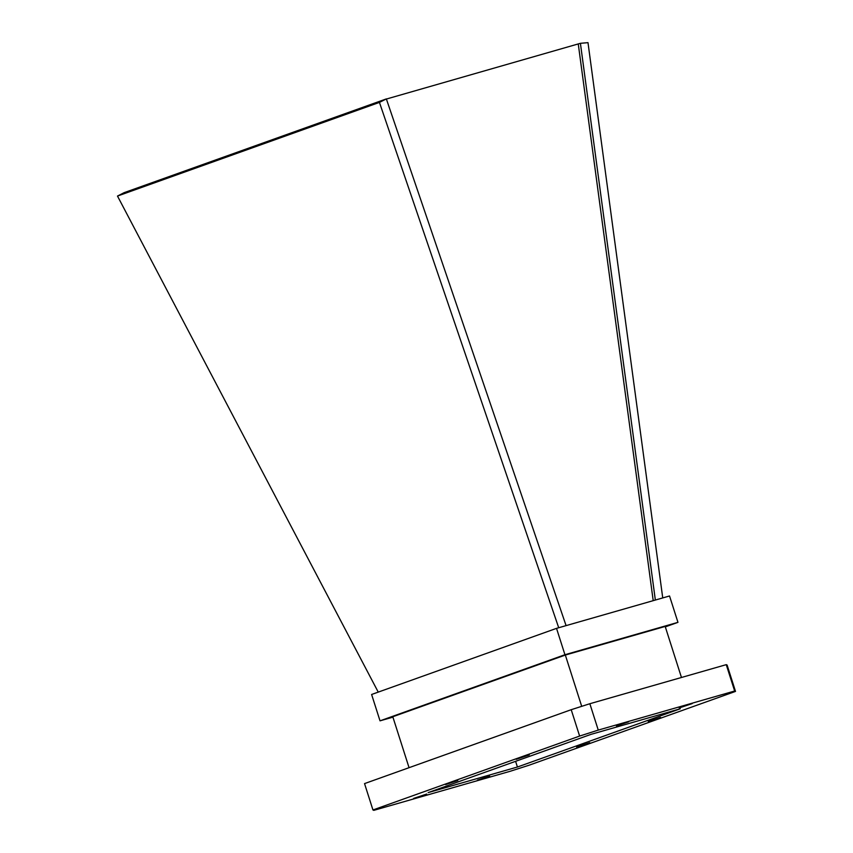<?xml version="1.0" encoding="UTF-8"?>
<svg xmlns="http://www.w3.org/2000/svg" width="853" height="853" viewBox="0 0 853 853"><rect width="100%" height="100%" fill="white"/><g stroke="black" fill="none" stroke-linecap="round" stroke-linejoin="round"><path stroke-width="1.28" d="M386.398 99.044L580.413 43.311L587.994 42.65L662.738 597.932M566.083 625.622L386.345 98.905L124.197 192.639L117.49 196.062L379.436 102.403L558.704 627.733M117.49 196.062L378.242 692.103M515.596 761.324L517.419 767.018L680.278 708.779L591.044 734.348L428.174 792.586L517.419 767.018M665.308 626.87L677.954 622.349L564.942 654.72L380.022 720.838L392.924 717.149M681.462 677.485L665.18 626.443L565.336 655.051L392.796 716.744L409.056 767.679M564.942 654.72L556.529 628.362L669.541 595.98L677.954 622.349M556.529 628.362L371.609 694.481L380.022 720.838M581.703 706.337L565.336 655.051M735.51 691.41L727.097 665.041L726.244 664.658L589.85 703.725L571.211 709.696L364.54 783.598L372.953 809.966L373.806 810.35L510.201 771.272L528.828 765.301L735.51 691.41L734.657 691.015L598.262 730.093L579.624 736.064L372.953 809.966M660.478 717.373L648.291 721.446L660.478 717.373M457.794 780.484L445.607 784.568L457.794 780.484M692.263 703.576L679.201 707.947L692.263 703.576M589.711 742.675L576.639 747.047L589.711 742.675M529.276 754.937L516.204 759.309L529.276 754.937M426.713 794.026L413.641 798.408L426.713 794.026M489.643 776.027L477.456 780.1L489.643 776.027M628.629 721.83L616.442 725.914L628.629 721.83M598.262 730.093L589.85 703.725M734.657 691.015L726.244 664.658M579.624 736.064L571.211 709.696M653.206 600.661L578.281 44.068M580.413 43.311L655.349 600.054M386.345 98.905L379.436 102.403"/></g></svg>
